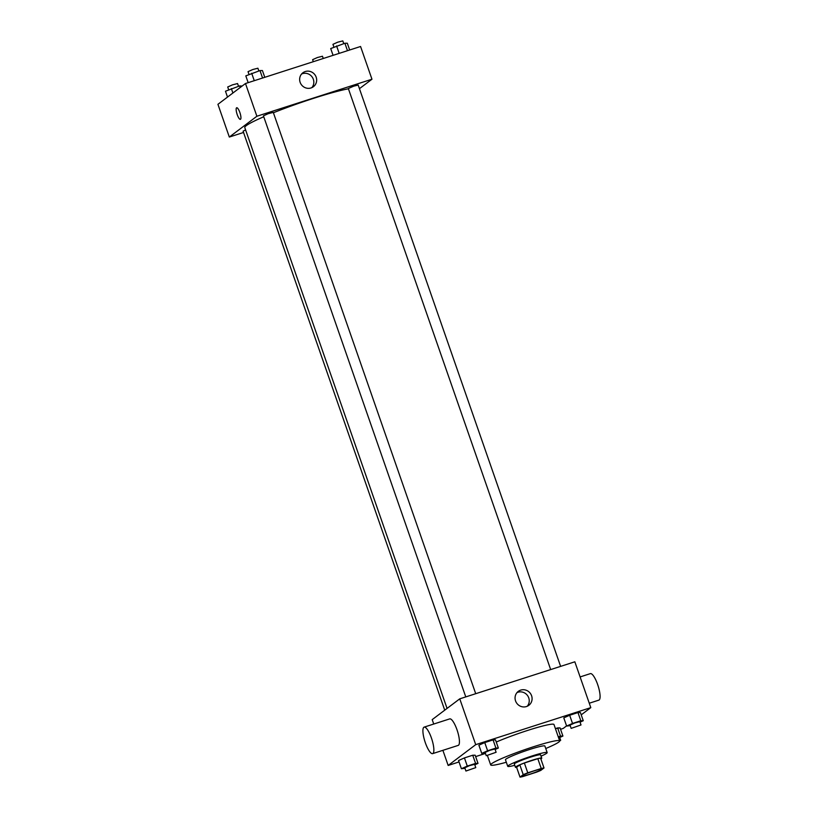 <?xml version="1.0" encoding="UTF-8"?>
<svg xmlns="http://www.w3.org/2000/svg" width="818" height="818" viewBox="0 0 818 818"><rect width="100%" height="100%" fill="white"/><g stroke="black" fill="none" stroke-linecap="round" stroke-linejoin="round"><path stroke-width="1.23" d="M541.608 769.452A10.44 0.91 -19.2 0 1 531.005 773.848A10.44 0.91 -19.2 0 1 522.16 775.975A10.44 0.91 -19.2 0 1 531.71 771.681A10.44 0.91 -19.2 0 1 541.874 769.104A10.44 0.91 -19.2 0 1 541.608 769.452M541.23 768.501L527.774 772.826A13.466 1.176 -19.2 0 0 523.234 774.666L520.013 777.1A13.466 1.176 -19.2 0 0 522.794 776.579L536.25 772.253A13.466 1.176 -19.2 0 0 540.79 770.413L544.011 767.979A13.466 1.176 -19.2 0 0 541.23 768.501L537.815 758.685L524.358 763.01L527.774 772.826M537.815 758.685A13.466 1.176 -19.2 0 1 540.596 758.163L544.011 767.979M524.358 763.01A13.466 1.176 -19.2 0 0 519.819 764.85L516.598 767.284L520.013 777.1M540.872 758.951A13.916 1.217 160.8 0 0 541.741 758.143A13.916 1.217 160.8 0 0 528.193 761.568A13.916 1.217 160.8 0 0 515.452 767.294A13.916 1.217 160.8 0 0 516.628 767.386M515.452 767.294L514.317 764.022A13.916 1.217 -19.2 0 1 527.058 758.296A13.916 1.217 -19.2 0 1 540.596 754.871L541.741 758.143M519.819 764.85L523.234 774.666M541.046 756.159A20.879 1.83 160.8 0 0 547.17 752.58A20.879 1.83 160.8 0 0 526.853 757.724A20.879 1.83 160.8 0 0 507.743 766.313A20.879 1.83 160.8 0 0 514.757 765.311M547.17 752.58L544.89 746.036A20.879 1.83 160.8 0 0 524.573 751.18A20.879 1.83 160.8 0 0 505.463 759.769L507.743 766.313M545.749 748.511A36.534 3.19 160.8 0 0 559.676 740.893A36.534 3.19 160.8 0 0 524.123 749.891A36.534 3.19 160.8 0 0 490.677 764.922A36.534 3.19 160.8 0 0 506.322 762.243M496.26 742.049A36.534 3.19 -19.2 0 1 532.958 728.766A36.534 3.19 -19.2 0 1 553.98 724.523L559.676 740.893M474.808 764.82L478.009 763.378L475.166 755.198L472.732 755.229L464.43 757.908L458.55 760.546L461.403 768.726L464.972 768.317M495.135 749.482L498.346 748.041L495.493 739.861L493.07 739.891L484.757 742.57L478.888 745.198L481.741 753.388L485.309 752.979M581.209 714.86L590.8 707.631L475.718 744.656L448.162 765.454L459.041 761.947M475.657 756.599L485.463 753.439M560.555 729.278L563.234 728.419L566.577 725.893M559.706 737.499L562.917 736.057L560.064 727.877L555.402 728.634L557.641 727.908L560.483 736.098L558.254 736.813M580.044 722.161L583.254 720.719L580.402 712.539L577.968 712.57L569.665 715.249L563.786 717.877L566.639 726.067L570.207 725.658M590.8 707.631L574.839 661.803L459.757 698.838L432.201 719.625L433.734 724.032M442.886 750.321L448.162 765.454M459.757 698.838L475.718 744.656M531.588 695.74A8.722 8.384 -127 0 1 516.874 703.378A8.722 8.384 -127 0 1 518.315 691.353A8.722 8.384 -127 0 1 531.588 695.74M424.123 727.13L449.695 718.899A13.916 3.64 72.2 0 1 457.221 730.433A13.916 3.64 72.2 0 1 458.52 745.239A13.916 3.64 72.2 0 1 458.223 745.392L432.65 753.623A13.916 3.64 72.2 0 1 424.92 741.486A13.916 3.64 72.2 0 1 424.123 727.13A13.916 3.64 72.2 0 1 431.648 738.664A13.916 3.64 72.2 0 1 432.947 753.47A13.916 3.64 72.2 0 1 432.65 753.623M589.267 703.224L598.878 700.126A13.916 3.64 -107.8 0 0 598.07 685.77A13.916 3.64 -107.8 0 0 590.351 673.633L580.105 676.936M517.007 692.59A8.722 8.384 -127 0 1 527.283 706.2M447.057 708.419L244.786 127.577A59.141 5.174 -19.2 0 1 263.754 116.759M273.406 112.751A59.141 5.174 -19.2 0 1 348.427 88.794M560.616 666.384L358.192 85.082L353.765 86.146L348.335 88.518L550.678 669.584M444.726 710.177L243.099 131.177L245.594 129.878M465.779 696.905L263.427 115.839L268.212 113.692L273.284 112.403L475.718 693.705M359.439 88.671L371.965 79.223L256.883 116.248L229.326 137.046L243.549 132.465M371.965 79.223L360.564 46.493L245.482 83.518L217.925 104.315L229.326 137.046M245.482 83.518L256.883 116.248M316.167 77.158A8.722 8.384 -127 0 1 301.453 84.786A8.722 8.384 -127 0 1 302.895 72.771A8.722 8.384 -127 0 1 316.167 77.158M240.533 119.285A6.084 1.595 72.2 0 1 240.41 119.346A6.084 1.595 72.2 0 1 237.026 114.039A6.084 1.595 72.2 0 1 236.678 107.761A6.084 1.595 72.2 0 1 239.971 112.802A6.084 1.595 72.2 0 1 240.533 119.285M240.41 119.346A6.084 1.595 72.2 0 1 237.036 114.039A6.084 1.595 72.2 0 1 236.678 107.761M301.597 73.998A8.722 8.384 -127 0 1 311.863 87.618M349.675 49.99L347.323 43.221L344.889 43.252L330.707 48.559L333.069 55.338M344.889 43.252L347.486 50.696M336.587 45.931L339.173 53.374M333.918 47.127L332.946 44.336L337.722 42.188L342.803 40.9L343.754 43.62M264.776 77.311L262.414 70.542L259.981 70.573L245.809 75.88L248.161 82.659M259.981 70.573L262.578 78.017M251.678 73.252L254.275 80.696M249.009 74.448L248.038 71.657L252.823 69.51L257.895 68.221L258.846 70.941M313.314 61.698L312.609 59.673L317.394 57.526L322.466 56.237L323.253 58.497M242.138 86.043L239.654 85.91L225.471 91.217L227.516 97.076M239.654 85.91L240.206 87.506M231.351 88.589L232.895 93.017M228.682 89.786L227.711 86.994L232.486 84.847L237.568 83.559L238.508 86.279M583.254 720.719L580.821 720.76L572.518 723.429L566.639 726.067M571.158 728.378L570.013 725.106L574.798 722.959L579.87 721.67L581.015 724.952L571.158 728.378L581.015 724.952M580.402 712.539L577.968 712.57L580.821 720.76M577.968 712.57L569.665 715.249L572.518 723.429M569.665 715.249L563.786 717.877M498.346 748.041L495.912 748.081L487.61 750.75L481.741 753.388M486.25 755.699L485.115 752.427L489.89 750.28L494.972 748.991L496.107 752.274L486.25 755.699L496.107 752.274M495.493 739.861L493.07 739.891L495.912 748.081M493.07 739.891L484.757 742.57L487.61 750.75M484.757 742.57L478.888 745.198M562.917 736.057L560.483 736.098M558.367 737.12L559.543 737.018L560.678 740.29L559.686 740.934M560.064 727.877L557.641 727.908M559.502 740.392L560.678 740.29M478.009 763.378L475.585 763.419L467.282 766.088L461.403 768.726M465.923 771.037L464.777 767.765L469.563 765.617L474.634 764.339L475.779 767.611L465.923 771.037L475.779 767.611M475.166 755.198L472.732 755.229L475.585 763.419M472.732 755.229L464.43 757.908L467.282 766.088M464.43 757.908L458.55 760.546M487.436 755.597L490.677 764.922"/></g></svg>
